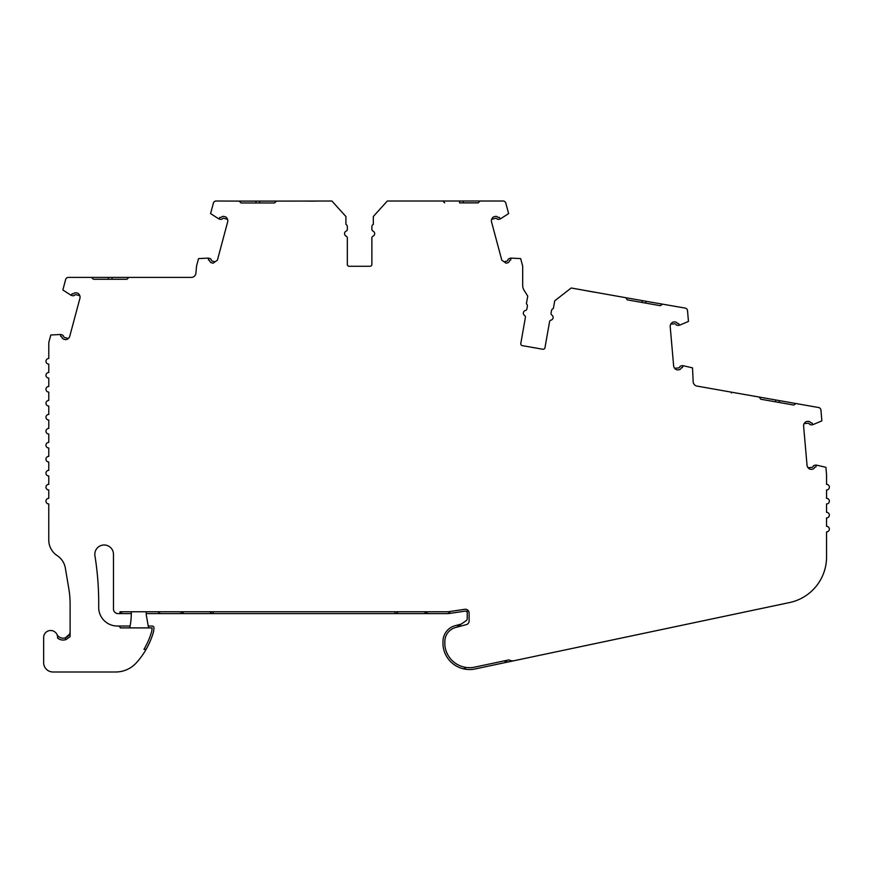 <?xml version="1.0" encoding="UTF-8"?>
<svg xmlns="http://www.w3.org/2000/svg" width="873" height="873" viewBox="0 0 873 873"><rect width="100%" height="100%" fill="white"/><g stroke="black" fill="none" stroke-linecap="round" stroke-linejoin="round"><path stroke-width="1.31" d="M122.285 611.744L119.994 613.49A3.732 3.732 0 0 1 119.055 613.61L118.128 613.61A4.66 4.66 0 0 1 113.468 608.939L113.468 554.322A9.319 9.319 0 0 0 104.138 544.992A9.319 9.319 0 0 0 94.939 555.795A298.326 298.326 0 0 1 98.682 607.128A18.649 18.649 0 0 0 117.331 626.028L117.757 626.028A2.794 2.794 0 0 1 120.398 627.894L152.12 627.894L151.76 631.146A76.54 76.54 0 0 1 143.969 649.337L146.129 649.337A78.406 78.406 0 0 0 153.593 631.506L153.975 628.102A1.866 1.866 0 0 0 152.12 626.028L148.235 626.028M79.814 295.718L75.864 294.659A0.928 0.928 0 0 0 74.914 294.943A2.423 2.423 0 0 1 72.47 295.685L71.128 295.325A4.66 4.66 0 0 1 72.295 293.71L72.961 293.885A0.557 0.557 0 0 0 73.518 293.721A2.794 2.794 0 0 1 76.344 292.859L77.937 293.284A4.66 4.66 0 0 1 79.901 298.402L69.764 336.214A4.66 4.66 0 0 1 65.508 339.662L63.915 339.237A2.794 2.794 0 0 1 61.896 337.076A0.557 0.557 0 0 0 61.492 336.651L60.837 336.476A4.66 4.66 0 0 1 60.63 334.49L50.809 334.992L48.932 341.987A4.66 4.66 0 0 0 48.779 343.187L48.768 358.508A2.794 2.794 0 0 0 45.974 361.302A2.794 2.794 0 0 0 48.768 364.106L48.768 372.498A2.794 2.794 0 0 0 45.974 375.292A2.794 2.794 0 0 0 48.768 378.085L48.768 386.477A2.794 2.794 0 0 0 45.974 389.271A2.794 2.794 0 0 0 48.768 392.075L48.768 400.456A2.794 2.794 0 0 0 45.974 403.261A2.794 2.794 0 0 0 48.768 406.054L48.768 414.446A2.794 2.794 0 0 0 45.974 417.239A2.794 2.794 0 0 0 48.768 420.044L48.768 428.425A2.794 2.794 0 0 0 45.974 431.229A2.794 2.794 0 0 0 48.768 434.023L48.768 442.415A2.794 2.794 0 0 0 45.963 445.208A2.794 2.794 0 0 0 48.768 448.002L48.768 456.393A2.794 2.794 0 0 0 45.963 459.198A2.794 2.794 0 0 0 48.768 461.992L48.757 470.383A2.794 2.794 0 0 0 45.963 473.177A2.794 2.794 0 0 0 48.757 475.971L48.757 484.362A2.794 2.794 0 0 0 45.963 487.167A2.794 2.794 0 0 0 48.757 489.96L48.757 498.352A2.794 2.794 0 0 0 45.963 501.146A2.794 2.794 0 0 0 48.757 503.939L48.757 540.005A18.649 18.649 0 0 0 57.181 555.599A18.649 18.649 0 0 1 65.344 568.094L68.814 588.664A93.225 93.225 0 0 1 70.113 604.181L70.113 636.624L66.075 639.538L70.113 636.624M627.272 299.865L660.326 305.692L645.638 303.106L645.965 301.272L642.288 300.618L641.971 302.462L627.272 299.865L625.766 297.704L571.193 287.992L554.726 300.814L553.362 308.518A2.794 2.794 0 0 0 551.507 310.679L551.059 313.232A1.866 1.866 0 0 0 551.867 315.109A2.794 2.794 0 0 1 550.972 320.162A1.866 1.866 0 0 0 549.575 321.646L544.97 347.738A1.866 1.866 0 0 1 542.81 349.255A1.866 1.866 0 0 0 544.97 347.738L549.433 322.453M525.088 315.982A1.866 1.866 0 0 1 525.404 317.39L520.799 343.482A1.866 1.866 0 0 0 520.777 343.798A1.866 1.866 0 0 1 520.799 343.482L525.404 317.39A1.866 1.866 0 0 0 524.597 315.513A2.794 2.794 0 0 1 525.491 310.461A2.794 2.794 0 0 0 523.342 313.178M345.883 231.247A2.794 2.794 0 0 1 346.21 231.083A2.794 2.794 0 0 0 346.21 236.201A1.866 1.866 0 0 1 347.323 237.914L347.323 264.41A1.866 1.866 0 0 0 349.189 266.276L370.01 266.276A1.866 1.866 0 0 0 371.876 264.41A1.866 1.866 0 0 1 370.01 266.276M71.128 295.325L62.856 289.967L65.661 279.469A2.794 2.794 0 0 1 68.367 277.407L91.545 277.407L93.411 279.262L126.967 279.262L128.833 277.407L191.285 277.407A4.66 4.66 0 0 0 195.923 273.151L196.523 266.298A2.794 2.794 0 0 1 196.611 265.818L198.542 258.604L208.363 258.102A4.66 4.66 0 0 0 208.571 260.089L209.236 260.263A0.557 0.557 0 0 1 209.629 260.689A2.794 2.794 0 0 0 211.648 262.849L213.067 263.22L217.388 260.198A4.66 4.66 0 0 0 217.497 259.827L227.635 222.015A4.66 4.66 0 0 0 225.671 216.897L224.077 216.471A2.794 2.794 0 0 0 221.251 217.322A0.557 0.557 0 0 1 220.694 217.497L220.029 217.322A4.66 4.66 0 0 0 218.861 218.937L210.589 213.579L213.405 203.082A2.794 2.794 0 0 1 216.1 201.008L239.158 201.106L241.024 202.972L274.591 202.972L276.457 201.106L331.882 201.008L345.926 216.548L345.926 224.317A2.794 2.794 0 0 1 347.323 226.74L347.323 229.37A1.866 1.866 0 0 1 346.21 231.083M463.301 201.008L480.085 201.008L478.218 202.874L463.301 202.874L463.301 201.008L387.317 201.008L373.328 216.493L373.328 224.317A2.794 2.794 0 0 0 371.876 226.773L371.876 229.37A1.866 1.866 0 0 0 372.989 231.083A2.794 2.794 0 0 1 372.989 236.201A2.794 2.794 0 0 0 372.989 231.083A1.866 1.866 0 0 1 372.084 230.221M459.569 201.008L459.569 202.874L478.218 202.874L480.085 201.008L503.099 201.008A2.794 2.794 0 0 1 505.805 203.082L508.61 213.579L500.338 218.937A4.66 4.66 0 0 0 499.17 217.322L498.505 217.497A0.557 0.557 0 0 1 497.948 217.322A2.794 2.794 0 0 0 495.122 216.471L493.529 216.897A4.66 4.66 0 0 0 491.564 222.015L501.702 259.827A4.66 4.66 0 0 0 501.822 260.198L506.133 263.22L507.551 262.849A2.794 2.794 0 0 0 509.57 260.689A0.557 0.557 0 0 1 509.963 260.263L510.629 260.089A4.66 4.66 0 0 0 510.836 258.102L520.657 258.604L522.589 265.818A2.794 2.794 0 0 1 522.687 266.538L522.687 285.384A9.319 9.319 0 0 0 524.116 290.338L527.739 296.111L526.386 303.76A2.794 2.794 0 0 1 527.347 306.39A2.794 2.794 0 0 0 526.386 303.76M510.629 260.089A4.66 4.66 0 0 0 510.836 258.102L509.483 258.463A2.423 2.423 0 0 0 507.737 260.329A0.928 0.928 0 0 1 507.071 261.049L504.147 261.824L506.133 263.22M645.965 301.272L685.196 308.093A2.794 2.794 0 0 1 687.509 310.602L688.459 321.428L679.39 325.269A4.66 4.66 0 0 0 678.507 323.479L677.83 323.534A0.557 0.557 0 0 1 677.306 323.272A2.794 2.794 0 0 0 674.676 321.93L673.028 322.082A4.66 4.66 0 0 0 670.213 326.775L673.629 365.776A4.66 4.66 0 0 0 677.219 369.912L678.856 369.759A2.794 2.794 0 0 0 681.224 367.991A0.557 0.557 0 0 1 681.693 367.642L682.37 367.577A4.66 4.66 0 0 0 682.915 365.656L692.507 367.86L693.162 381.501A4.66 4.66 0 0 0 697.014 386.095L759.226 397.062L760.743 399.223L775.431 401.809L775.759 399.976L818.645 407.538A2.794 2.794 0 0 1 820.926 410.048L821.864 420.873L812.796 424.714A4.66 4.66 0 0 0 811.923 422.914L811.235 422.969A0.557 0.557 0 0 1 810.711 422.707A2.794 2.794 0 0 0 808.082 421.375L806.434 421.517A4.66 4.66 0 0 0 803.618 426.21L807.034 465.211A4.66 4.66 0 0 0 810.624 469.347L812.261 469.205A2.794 2.794 0 0 0 814.629 467.426A0.557 0.557 0 0 1 815.098 467.077L815.775 467.022A4.66 4.66 0 0 0 816.331 465.102L825.913 467.306L826.513 474.214A9.319 9.319 0 0 1 826.556 475.021L826.556 484.362A2.794 2.794 0 0 1 829.35 487.167A2.794 2.794 0 0 1 826.556 489.96L826.556 498.352A2.794 2.794 0 0 1 829.35 501.146A2.794 2.794 0 0 1 826.556 503.939L826.556 512.331A2.794 2.794 0 0 1 829.35 515.135A2.794 2.794 0 0 1 826.556 517.929L826.556 526.321A2.794 2.794 0 0 1 829.35 529.114A2.794 2.794 0 0 1 826.556 531.908L826.556 556.941A46.618 46.618 0 0 1 789.563 602.556L509.396 661.701A7.453 7.453 0 0 1 504.19 660.894M779.425 400.62L779.109 402.464L793.797 405.05L760.743 399.223M129.684 627.894A9.319 9.319 0 0 0 129.826 627.338A65.257 65.257 0 0 0 131.256 611.744M158.057 611.744A3.732 3.732 0 0 0 161.287 613.61L178.376 613.61A9.319 9.319 0 0 0 183.035 612.366L184.105 611.744M424.06 611.744L425.129 612.366A9.319 9.319 0 0 0 429.789 613.61L446.867 613.61A3.732 3.732 0 0 0 450.239 611.471M467.284 609.78A9.319 9.319 0 0 0 467.23 610.751L467.23 618.488A2.794 2.794 0 0 1 466.018 620.79L456.666 627.218M148.53 627.894A37.288 37.288 0 0 0 148.268 626.225L146.337 615.279A9.319 9.319 0 0 1 146.195 613.654L146.195 611.744M720.443 390.22L721.818 390.471M728.398 391.628L730.614 392.021A0.928 0.928 0 0 1 731.378 393.014M746.611 394.836L743.698 394.323M586.983 290.873L594.939 292.269M315.84 201.106L306.925 201.106M307.187 201.106L307.754 201.106M168.227 277.407L160.141 277.407M241.024 202.972L255.942 202.972L255.942 201.106L259.674 201.106L259.674 202.972L274.591 202.972M91.545 277.407L112.05 277.407L112.05 279.262L126.967 279.262M93.411 279.262L108.328 279.262L108.328 277.407M146.129 649.337A78.406 78.406 0 0 1 136.494 662.672A27.969 27.969 0 0 1 115.662 671.992L52.969 671.992A9.319 9.319 0 0 1 43.65 662.662L43.65 637.497A6.995 6.995 0 0 1 50.95 630.513A6.995 6.995 0 0 1 57.607 638.119A8.861 8.861 0 0 0 66.075 639.538M795.958 403.544L793.797 405.05M662.487 304.186L660.326 305.692M542.81 349.255L522.316 345.643A1.866 1.866 0 0 1 520.777 343.798A1.866 1.866 0 0 0 522.316 345.643L542.81 349.255M525.491 310.461A1.866 1.866 0 0 0 526.888 308.977L527.347 306.39L526.888 308.977A1.866 1.866 0 0 1 525.491 310.461M444.663 202.874L442.797 201.008M372.989 236.201A1.866 1.866 0 0 0 371.876 237.914L371.876 264.41L371.876 237.914A1.866 1.866 0 0 1 372.989 236.201M119.994 613.49L119.994 611.744L447.871 611.744A7.453 7.453 0 0 0 448.984 611.657L464.807 609.289A3.732 3.732 0 0 1 469.096 612.977L469.096 621.03A3.732 3.732 0 0 1 466.324 624.631L455.586 627.512A14.492 14.492 0 0 0 444.859 641.502L444.859 644.296A14.492 14.492 0 0 0 444.99 646.304A24.804 24.804 0 0 0 475.556 666.939L508.981 659.879A7.453 7.453 0 0 0 514.197 660.686M72.35 277.407L70.495 277.407M112.05 277.407L128.833 277.407M377.463 211.91L373.328 216.493L373.328 224.317A2.794 2.794 0 0 0 371.876 226.773L371.876 229.075M347.323 228.824L347.323 226.74M808.027 467.699L812.097 467.35A0.928 0.928 0 0 0 812.894 466.749A2.423 2.423 0 0 1 814.935 465.222L816.331 465.102M812.796 424.714L811.399 424.835A2.423 2.423 0 0 1 809.118 423.678A0.928 0.928 0 0 0 808.245 423.23L804.164 423.591M775.759 399.976L759.226 397.062M674.611 368.264L678.692 367.904A0.928 0.928 0 0 0 679.478 367.315A2.423 2.423 0 0 1 681.529 365.787L682.915 365.656M679.39 325.269L677.994 325.389A2.423 2.423 0 0 1 675.713 324.232A0.928 0.928 0 0 0 674.84 323.796L670.759 324.145M642.288 300.618L625.766 297.704M500.338 218.937L498.996 219.298A2.423 2.423 0 0 1 496.551 218.556A0.928 0.928 0 0 0 495.602 218.272L491.652 219.33M255.942 201.106L239.158 201.106M259.674 201.106L276.457 201.106M227.558 219.33L223.597 218.272A0.928 0.928 0 0 0 222.659 218.556A2.423 2.423 0 0 1 220.214 219.298L218.861 218.937M208.363 258.102L209.716 258.463A2.423 2.423 0 0 1 211.462 260.329A0.928 0.928 0 0 0 212.139 261.049L215.053 261.824M60.63 334.49L61.983 334.85A2.423 2.423 0 0 1 63.729 336.716A0.928 0.928 0 0 0 64.395 337.436L68.356 338.495M56.887 634.344A6.995 6.995 0 0 0 65.453 637.781C68.596 636.341 70.146 634.147 70.113 631.19M461.26 624.064L455.106 625.712A16.347 16.347 0 0 0 442.993 641.502L442.993 644.296A16.347 16.347 0 0 0 443.146 646.566A26.67 26.67 0 0 0 475.971 668.762L509.396 661.701M466.138 667.441A3.732 3.732 0 0 1 462.352 668.554M398.186 611.744A3.732 3.732 0 0 1 394.967 613.61L213.198 613.61A3.732 3.732 0 0 1 209.967 611.744M394.967 611.744L394.967 613.61L429.505 613.61M447.052 613.61L447.871 613.61A9.319 9.319 0 0 0 449.257 613.501L465.091 611.133A1.866 1.866 0 0 1 467.23 612.966M119.055 613.61L131.288 613.61M146.195 613.61L161.112 613.61M178.649 613.61L213.198 613.61L213.198 611.744M554.726 300.814L553.362 308.518A2.794 2.794 0 0 0 551.507 310.679L551.223 312.261M65.453 639.734L65.453 637.781L69.393 634.289M130.088 626.028L117.757 626.028"/></g></svg>
